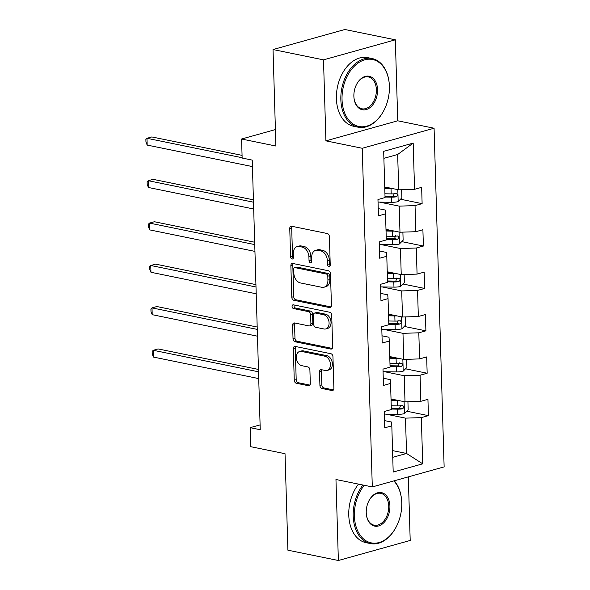 <?xml version="1.0" encoding="UTF-8"?>
<svg xmlns="http://www.w3.org/2000/svg" width="590" height="590" viewBox="0 0 590 590"><rect width="100%" height="100%" fill="white"/><g stroke="black" fill="none" stroke-linecap="round" stroke-linejoin="round"><path stroke-width="0.89" d="M328.896 266.54A1.925 1.335 -105.6 0 0 329.36 266.525A1.925 1.335 -105.6 0 0 330.23 264.954L329.382 236.612A2.751 1.91 -105.6 0 0 327.325 233.537L291.659 226.25A2.751 1.91 -105.6 0 0 290.995 226.272A2.751 1.91 -105.6 0 0 289.756 228.514L290.597 256.856A1.925 1.335 -105.6 0 0 292.035 259.01A1.925 1.335 -105.6 0 0 292.5 258.995A1.925 1.335 -105.6 0 0 293.37 257.424L293.26 253.759A8.798 6.114 -105.6 0 1 297.235 246.576A8.798 6.114 -105.6 0 1 299.351 246.517L302.323 247.121A8.798 6.114 -105.6 0 1 308.917 256.952L309.027 260.625A1.925 1.335 -105.6 0 0 310.465 262.771A1.925 1.335 -105.6 0 0 310.93 262.764A1.925 1.335 -105.6 0 0 311.8 261.193L311.69 257.52A8.798 6.114 -105.6 0 1 315.665 250.344A8.798 6.114 -105.6 0 1 317.774 250.278L320.746 250.89A8.798 6.114 -105.6 0 1 327.347 260.721L327.45 264.386A1.925 1.335 -105.6 0 0 328.896 266.54M319.92 385.425A2.751 1.91 -105.6 0 0 321.978 388.493L331.986 390.536A2.751 1.91 -105.6 0 0 332.642 390.521A2.751 1.91 -105.6 0 0 333.888 388.279L332.952 356.795A2.751 1.91 -105.6 0 0 330.894 353.72L295.221 346.433A2.751 1.91 -105.6 0 0 294.565 346.455A2.751 1.91 -105.6 0 0 293.319 348.697L294.255 380.181A2.751 1.91 -105.6 0 0 296.32 383.249L308.408 385.72A2.751 1.91 -105.6 0 0 309.064 385.705A2.751 1.91 -105.6 0 0 310.303 383.456L309.905 369.989A2.751 1.91 -105.6 0 0 307.847 366.914L301.851 365.689A7.36 5.111 -105.6 0 1 296.453 358.698A7.36 5.111 -105.6 0 1 299.661 351.463A7.36 5.111 -105.6 0 1 301.431 351.419L324.913 356.213A7.36 5.111 -105.6 0 1 330.312 363.204A7.36 5.111 -105.6 0 1 327.096 370.439A7.36 5.111 -105.6 0 1 325.333 370.483L321.417 369.687A2.751 1.91 -105.6 0 0 320.761 369.709A2.751 1.91 -105.6 0 0 319.514 371.951L319.92 385.425L321.86 384.879A2.751 1.91 -105.6 0 0 323.917 387.954L333.468 389.901M323.504 59.855L325.909 140.855L397.741 120.803L395.337 39.81L323.504 59.855L273.037 49.545L275.899 146.032L241.583 139.019L242.143 158.046L252.24 160.111L260.242 429.726L250.145 427.669L250.713 446.689L285.029 453.703L287.898 550.19L338.365 560.5L410.198 540.455L408.31 476.882M325.909 140.855L362.245 148.274L372.297 486.927L335.961 479.508L338.365 560.5M329.522 307.567A2.751 1.91 -105.6 0 0 330.186 307.552A2.751 1.91 -105.6 0 0 331.425 305.31L330.489 273.826A2.751 1.91 -105.6 0 0 328.431 270.751L292.758 263.465A2.751 1.91 -105.6 0 0 292.102 263.487A2.751 1.91 -105.6 0 0 290.863 265.729L291.792 297.213A2.751 1.91 -105.6 0 0 293.857 300.281L329.522 307.567L330.754 307.228M331.72 315.311L332.657 346.795A2.751 1.91 -105.6 0 1 331.41 349.037A2.751 1.91 -105.6 0 1 330.754 349.051L295.089 341.765A2.751 1.91 -105.6 0 1 293.024 338.697L292.625 325.223A2.751 1.91 -105.6 0 1 293.864 322.981A2.751 1.91 -105.6 0 1 294.528 322.959L308.99 325.916A2.751 1.91 -105.6 0 0 309.654 325.894A2.751 1.91 -105.6 0 0 310.893 323.652L310.628 314.713A2.751 1.91 -105.6 0 0 308.57 311.645L293.51 308.563A1.925 1.335 -105.6 0 1 292.094 306.734A1.925 1.335 -105.6 0 1 292.935 304.846A1.925 1.335 -105.6 0 1 293.4 304.831L329.663 312.235A2.751 1.91 -105.6 0 1 331.72 315.311M273.037 49.545L344.87 29.5L395.337 39.81M362.245 148.274L434.078 128.229L444.13 466.882L372.297 486.927M406.783 411.215L428.414 415.64L427.934 399.327L420.847 401.303L420.073 375.218L427.16 373.234L426.673 356.928L419.586 358.904L418.812 332.812L425.899 330.835L425.42 314.529L418.332 316.506L417.558 290.413L424.645 288.436L424.158 272.13L417.071 274.107L416.297 248.014L423.384 246.037L422.897 229.731L415.81 231.708L415.036 205.615L422.123 203.639L421.644 187.332L414.556 189.309L413.184 143.105L383.677 151.335L385.049 197.547L377.961 199.523L378.448 215.829L385.528 213.853L385.218 210.033L378.227 208.609M428.414 415.64L421.334 417.617L422.706 463.821L393.191 472.052L391.819 425.847L384.739 427.824L384.252 411.518L391.34 409.541L390.565 383.448L383.478 385.425L382.991 369.119L390.079 367.142L389.304 341.05L382.217 343.026L381.737 326.72L388.825 324.743L388.05 298.651L380.963 300.627L380.476 284.321L387.564 282.344L386.789 256.252L379.702 258.228L379.223 241.922L386.303 239.946L385.528 213.853M384.569 371.715L404.231 375.734L405.005 401.827L391.023 398.965M383.264 378.205L390.255 379.636L390.565 383.448M405.005 401.827L420.847 401.303M404.231 375.734L420.073 375.218M383.316 329.316L402.977 333.335L403.752 359.428L389.769 356.567M382.003 335.806L388.994 337.237L389.304 341.05M403.752 359.428L419.586 358.904M402.977 333.335L418.812 332.812M382.055 286.917L401.716 290.929L402.491 317.022L388.508 314.168M380.749 293.407L387.741 294.83L388.05 298.651M402.491 317.022L418.332 316.506M401.716 290.929L417.558 290.413M380.793 244.518L400.455 248.53L401.229 274.623L387.247 271.769M379.488 251.008L386.479 252.431L386.789 256.252M401.229 274.623L417.071 274.107M400.455 248.53L416.297 248.014M379.54 202.119L399.201 206.131L399.976 232.224L385.993 229.37M399.976 232.224L415.81 231.708M399.201 206.131L415.036 205.615M413.184 143.105L397.667 154.492L398.715 189.825L384.732 186.971M398.715 189.825L414.556 189.309M397.741 120.803L434.078 128.229M260.102 424.889L250.145 427.669M275.412 129.579L241.583 139.019M397.667 154.492L383.884 158.341M392.557 450.605L406.54 453.467L405.492 418.133L385.83 414.114M392.756 457.309L406.54 453.467L422.706 463.821M384.525 420.604L391.509 422.034L391.819 425.847M405.492 418.133L421.334 417.617M385.005 196.057L385.543 196.168M400.492 199.221L422.123 203.639M386.258 238.456L386.804 238.567M401.753 241.62L423.384 246.037M387.519 280.855L388.058 280.965M403.014 284.019L424.645 288.436M388.781 323.254L389.319 323.364M404.268 326.418L425.899 330.835M390.034 365.653L390.58 365.763M405.529 368.816L427.16 373.234M391.295 408.051L391.834 408.162M330.149 265.618A1.925 1.335 -105.6 0 1 329.397 263.848L329.286 260.175A8.798 6.114 -105.6 0 0 322.693 250.344L320.746 250.89M315.665 250.344L317.604 249.799A8.798 6.114 -105.6 0 1 319.721 249.74L322.693 250.344M297.235 246.576L299.174 246.037A8.798 6.114 -105.6 0 1 301.291 245.971L304.263 246.583A8.798 6.114 -105.6 0 1 310.856 256.414L310.967 260.079A1.925 1.335 -105.6 0 0 311.719 261.857M292.116 226.346A2.751 1.91 -105.6 0 0 291.696 227.969L292.537 256.318A1.925 1.335 -105.6 0 0 293.296 258.088M293.215 263.56A2.751 1.91 -105.6 0 0 292.802 265.19L293.731 296.667A2.751 1.91 -105.6 0 0 295.796 299.742L331.005 306.933M327.804 276.194A1.925 1.335 -105.6 0 0 326.358 274.04L295.052 267.646A1.925 1.335 -105.6 0 0 294.587 267.661A1.925 1.335 -105.6 0 0 293.724 269.232L293.835 273.096A8.798 6.114 -105.6 0 0 300.428 282.935L321.83 287.3A8.798 6.114 -105.6 0 0 323.94 287.242A8.798 6.114 -105.6 0 0 327.915 280.066L327.804 276.194L329.744 275.655A1.925 1.335 -105.6 0 0 328.306 273.502L326.358 274.04M294.587 267.661L296.534 267.115A1.925 1.335 -105.6 0 1 296.991 267.108L328.306 273.502M323.94 287.242L325.887 286.703A8.798 6.114 -105.6 0 0 329.862 279.52L327.915 280.066M329.744 275.655L329.862 279.52M332.236 348.417L297.028 341.227L295.089 341.765M294.985 323.055A2.751 1.91 -105.6 0 0 294.565 324.677L294.963 338.151A2.751 1.91 -105.6 0 0 297.028 341.227M309.654 325.894L311.594 325.356A2.751 1.91 -105.6 0 0 312.833 323.106L312.575 314.175A2.751 1.91 -105.6 0 0 310.51 311.1L295.45 308.024L293.51 308.563M294.159 304.986A1.925 1.335 -105.6 0 0 295.45 308.024M324.006 328.984A7.36 5.111 -105.6 0 0 325.769 328.932A7.36 5.111 -105.6 0 0 328.977 321.697A7.36 5.111 -105.6 0 0 323.578 314.706L315.303 313.017A2.751 1.91 -105.6 0 0 314.647 313.039A2.751 1.91 -105.6 0 0 313.401 315.281L313.666 324.22A2.751 1.91 -105.6 0 0 315.731 327.288L324.006 328.984M325.769 328.932L327.708 328.387A7.36 5.111 -105.6 0 0 330.916 321.152A7.36 5.111 -105.6 0 0 325.518 314.168L323.578 314.706M314.647 313.039L316.587 312.494A2.751 1.91 -105.6 0 1 317.25 312.479L325.518 314.168M321.875 369.783A2.751 1.91 -105.6 0 0 321.462 371.405L321.86 384.879M327.096 370.439L329.043 369.893A7.36 5.111 -105.6 0 0 332.251 362.658A7.36 5.111 -105.6 0 0 326.853 355.674L324.913 356.213M299.661 351.463L301.601 350.925A7.36 5.111 -105.6 0 1 303.371 350.873L326.853 355.674M295.679 346.529A2.751 1.91 -105.6 0 0 295.266 348.159L296.195 379.636A2.751 1.91 -105.6 0 0 298.26 382.711L309.89 385.086M393.176 188.697A7.427 1.792 178.3 0 1 391.045 188.734L384.783 188.623M388.795 187.797L384.754 187.731M401.635 189.729L401.871 197.842L398.073 201.64A7.427 1.792 178.3 0 1 391.45 202.326L378.035 202.09M242.07 155.369L151.829 136.939L146.976 138.296L147.183 145.088L252.431 166.587M385.034 197.053L391.295 197.156A7.427 1.792 -1.7 0 0 396.215 196.831C398.007 195.401 397.97 194.309 396.111 193.572A7.427 1.792 178.3 0 1 391.2 193.896L384.938 193.786M394.334 193.21L393.309 196.241A3.783 0.915 178.3 0 1 391.967 196.278L385.005 196.153M396.605 193.579L396.111 193.572M242.136 157.729L146.976 138.296L145.87 139.388L145.951 142.109L147.183 145.088M389.4 86.383A34.183 23.165 101.5 0 0 389.289 84.259A34.183 23.165 101.5 0 0 363.971 60.062A34.183 23.165 101.5 0 0 342.038 99.599A34.183 23.165 101.5 0 0 358.145 126.319A34.183 23.165 101.5 0 0 383.979 110.271A34.183 23.165 101.5 0 0 389.4 86.383M383.979 110.271L383.817 110.573A35.024 23.733 -78.5 0 1 358.101 127.182A35.024 23.733 -78.5 0 1 340.843 99.644A35.024 23.733 -78.5 0 1 372.12 58.55A35.024 23.733 -78.5 0 1 389.267 83.92L389.289 84.259M377.563 89.687A17.095 11.579 -78.5 0 1 366.589 109.46A17.095 11.579 -78.5 0 1 353.934 97.357A17.095 11.579 -78.5 0 1 353.875 96.295A17.095 11.579 -78.5 0 1 356.589 84.355A17.095 11.579 -78.5 0 1 369.502 76.331A17.095 11.579 -78.5 0 1 377.563 89.687M353.919 97.188A16.255 11.011 101.5 0 0 361.862 108.789A16.255 11.011 101.5 0 0 376.376 89.724A16.255 11.011 101.5 0 0 368.367 76.943A16.255 11.011 101.5 0 0 356.507 84.503M358.101 127.182L353.661 126.275A35.024 23.733 -78.5 0 1 336.403 98.737A35.024 23.733 -78.5 0 1 367.681 57.643L372.12 58.55M364.259 485.29A34.183 23.165 101.5 0 0 354.391 515.992A34.183 23.165 101.5 0 0 370.505 542.704A34.183 23.165 101.5 0 0 396.332 526.656A34.183 23.165 101.5 0 0 401.761 502.769A34.183 23.165 101.5 0 0 401.65 500.645A34.183 23.165 101.5 0 0 393.81 480.924M396.332 526.656L396.178 526.959A35.024 23.733 -78.5 0 1 370.461 543.574A35.024 23.733 -78.5 0 1 353.204 516.029A35.024 23.733 -78.5 0 1 362.953 485.017M394.245 480.806A35.024 23.733 -78.5 0 1 401.62 500.305L401.65 500.645M389.916 506.073A17.095 11.579 -78.5 0 1 378.95 525.845A17.095 11.579 -78.5 0 1 366.294 513.75A17.095 11.579 -78.5 0 1 366.235 512.688A17.095 11.579 -78.5 0 1 368.949 500.74A17.095 11.579 -78.5 0 1 381.863 492.716A17.095 11.579 -78.5 0 1 389.916 506.073M366.279 513.573A16.255 11.011 101.5 0 0 374.215 525.181A16.255 11.011 101.5 0 0 388.729 506.117A16.255 11.011 101.5 0 0 380.727 493.336A16.255 11.011 101.5 0 0 368.868 500.895M370.461 543.574L366.021 542.667A35.024 23.733 -78.5 0 1 348.764 515.122A35.024 23.733 -78.5 0 1 358.514 484.11M394.437 231.096A7.427 1.792 178.3 0 1 392.306 231.132L386.037 231.022M390.056 230.196L386.015 230.13M402.889 232.128L403.132 240.241L399.327 244.039A7.427 1.792 178.3 0 1 392.711 244.725L379.296 244.489M253.42 199.833L153.09 179.338L148.238 180.695L148.437 187.487L253.693 208.993M386.288 239.452L392.557 239.562A7.427 1.792 -1.7 0 0 397.468 239.23C399.26 237.8 399.231 236.708 397.372 235.97A7.427 1.792 178.3 0 1 392.461 236.295L386.192 236.192M395.588 235.609L394.562 238.64A3.783 0.915 178.3 0 1 393.228 238.677L386.266 238.552M397.867 235.978L397.372 235.97M253.486 202.193L148.238 180.695L147.131 181.786L147.212 184.508L148.437 187.487M395.698 273.495A7.427 1.792 178.3 0 1 393.567 273.531L387.298 273.421M391.318 272.602L387.269 272.528M404.15 274.527L404.386 282.639L400.588 286.445A7.427 1.792 178.3 0 1 393.965 287.124L380.557 286.888M254.681 242.232L154.351 221.737L149.499 223.094L149.698 229.886L254.946 251.392M387.549 281.85L393.818 281.961A7.427 1.792 -1.7 0 0 398.729 281.637C400.522 280.198 400.492 279.114 398.634 278.369A7.427 1.792 178.3 0 1 393.714 278.694L387.453 278.591M396.849 278.008L395.824 281.039A3.783 0.915 178.3 0 1 394.481 281.076L387.519 280.958M399.128 278.377L398.634 278.369M254.747 244.592L149.499 223.094L148.385 224.185L148.466 226.907L149.698 229.886M396.952 315.893A7.427 1.792 178.3 0 1 394.821 315.93L388.559 315.827M392.571 315.001L388.53 314.927M405.404 316.926L405.647 325.038L401.842 328.844A7.427 1.792 178.3 0 1 395.226 329.522L381.811 329.286M255.935 284.631L155.605 264.136L150.752 265.493L150.959 272.285L256.207 293.791M388.81 324.249L395.071 324.36A7.427 1.792 -1.7 0 0 399.983 324.035C401.783 322.597 401.746 321.513 399.887 320.768A7.427 1.792 178.3 0 1 394.976 321.093L388.707 320.99M398.102 320.407L397.085 323.438A3.783 0.915 178.3 0 1 395.743 323.475L388.781 323.357M400.381 320.776L399.887 320.768M256.008 286.991L150.752 265.493L149.646 266.584L149.727 269.306L150.959 272.285M398.213 358.292A7.427 1.792 178.3 0 1 396.082 358.329L389.813 358.226M393.832 357.4L389.791 357.326M406.665 359.332L406.908 367.437L403.103 371.243A7.427 1.792 178.3 0 1 396.487 371.921L383.072 371.693M257.196 327.037L156.866 306.534L152.014 307.892L152.213 314.684L257.469 336.189M390.064 366.648L396.332 366.759A7.427 1.792 -1.7 0 0 401.244 366.434C403.036 364.996 403.007 363.912 401.148 363.175A7.427 1.792 178.3 0 1 396.237 363.499L389.968 363.388M399.364 362.806L398.339 365.837A3.783 0.915 178.3 0 1 397.004 365.874L390.042 365.756M401.643 363.175L401.148 363.175M257.262 329.397L152.014 307.892L150.907 308.99L150.988 311.704L152.213 314.684M399.474 400.691A7.427 1.792 178.3 0 1 397.343 400.735L391.074 400.625M395.094 399.799L391.045 399.725M407.926 401.731L408.162 409.844L404.364 413.642A7.427 1.792 178.3 0 1 397.741 414.32L384.326 414.092M258.45 369.436L158.127 348.933L153.267 350.29L153.474 357.083L258.722 378.588M391.325 409.047L397.586 409.158A7.427 1.792 -1.7 0 0 402.505 408.833C404.298 407.395 404.268 406.311 402.41 405.573A7.427 1.792 178.3 0 1 397.49 405.898L391.229 405.787M400.625 405.205L399.6 408.236A3.783 0.915 178.3 0 1 398.257 408.273L391.295 408.155M402.904 405.581L402.41 405.573M258.523 371.796L153.267 350.29L152.161 351.389L152.242 354.103L153.474 357.083M329.286 260.175L327.347 260.721M319.721 249.74L317.774 250.278M310.967 260.079L309.027 260.625M310.856 256.414L308.917 256.952M304.263 246.583L302.323 247.121M301.291 245.971L299.351 246.517M292.537 256.318L290.597 256.856M291.696 227.969L289.756 228.514M329.397 263.848L327.45 264.386M295.796 299.742L293.857 300.281M293.731 296.667L291.792 297.213M292.802 265.19L290.863 265.729M296.991 267.108L295.052 267.646M331.986 348.712L330.754 349.051M294.963 338.151L293.024 338.697M294.565 324.677L292.625 325.223M312.833 323.106L310.893 323.652M312.575 314.175L310.628 314.713M310.51 311.1L308.57 311.645M317.25 312.479L315.303 313.017M321.462 371.405L319.514 371.951M303.371 350.873L301.431 351.419M309.639 385.381L308.408 385.72M298.26 382.711L296.32 383.249M296.195 379.636L294.255 380.181M295.266 348.159L293.319 348.697M333.217 390.197L331.986 390.536M323.917 387.954L321.978 388.493M398.169 201.551L397.815 189.641M391.2 193.896L391.045 188.734M391.45 202.326L391.295 197.156M393.309 196.241L396.215 196.831M399.423 243.95L399.069 232.04M392.461 236.295L392.306 231.132M392.711 244.725L392.557 239.562M394.562 238.64L397.468 239.23M400.684 286.349L400.33 274.439M393.714 278.694L393.567 273.531M393.965 287.124L393.818 281.961M395.824 281.039L398.729 281.637M401.938 328.748L401.591 316.837M394.976 321.093L394.821 315.93M395.226 329.522L395.071 324.36M397.085 323.438L399.983 324.035M403.199 371.147L402.845 359.244M396.237 363.499L396.082 358.329M396.487 371.921L396.332 366.759M398.339 365.837L401.244 366.434M404.46 413.546L404.106 401.643M397.49 405.898L397.343 400.735M397.741 414.32L397.586 409.158M399.6 408.236L402.505 408.833"/></g></svg>
